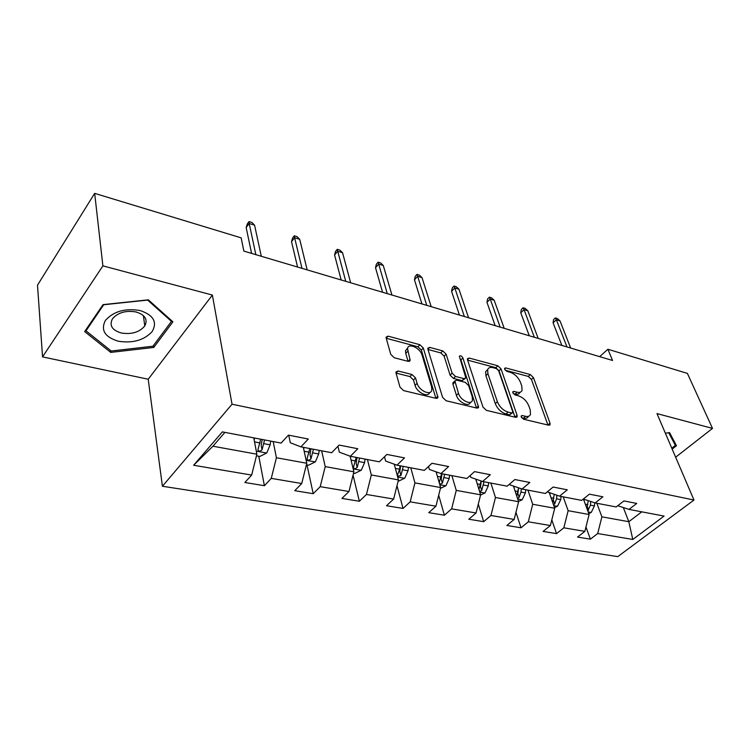 <?xml version="1.0" encoding="UTF-8"?>
<svg xmlns="http://www.w3.org/2000/svg" width="750" height="750" viewBox="0 0 750 750"><rect width="100%" height="100%" fill="white"/><g stroke="black" fill="none" stroke-linecap="round" stroke-linejoin="round"><path stroke-width="1.12" d="M521.25 416.972L523.575 419.222L548.634 425.194L550.078 424.65L550.003 423.15L533.466 377.634L530.297 374.559L505.688 367.913L504.581 368.325L504.637 369.206L506.897 371.4L510.141 372.272C514.847 373.959 518.278 377.297 520.444 382.266L521.784 386.034L522.066 390.356C521.316 392.175 519.675 392.794 517.125 392.213L513.872 391.378L512.766 391.809L512.831 392.756L515.119 394.978L518.381 395.803C523.134 397.453 526.622 400.828 528.834 405.928L530.212 409.809L530.475 414.422C529.706 416.222 528.066 416.85 525.572 416.316L522.291 415.528L521.194 415.959L521.25 416.972M398.044 371.006L395.953 372.019L396.028 373.069L399.994 387.131L403.603 390.609L436.059 398.353L437.991 397.453L423.319 348.038L419.906 344.728L388.163 336.159L386.091 337.116L386.166 338.053L390.759 354.366L394.294 357.778L408.159 361.35L410.175 360.431L407.522 348.572C408.3 342.525 420.234 347.934 422.053 355.097L431.606 386.878L431.812 390.056C430.847 396.084 418.931 390.694 417.103 383.325L415.519 377.906L411.984 374.494L398.044 371.006L396.038 373.087M212.372 295.059L102.891 265.866L94.669 193.369L37.5 285.188L42.553 356.887L148.209 379.237L162.413 486.253L232.031 404.222L212.372 295.059L148.209 379.237M675.647 457.209L712.5 428.391L656.972 413.588L693.975 500.034L232.031 404.222M712.5 428.391L687.394 373.397L607.903 349.256L599.672 356.644M94.669 193.369L241.144 237.853L243.872 251.109L612.553 360.469L607.903 349.256M482.962 407.053L486.375 410.353L515.559 417.309L517.144 416.672L517.059 415.238L501.047 368.925L497.812 365.784L469.181 358.05L467.447 358.744L467.531 359.916L482.962 407.053M477.778 408.103L478.603 407.325L476.85 408.084L446.1 400.744L442.594 397.359L427.913 349.275L429.722 347.391L427.828 348.197L427.913 349.275M429.722 347.391L442.762 350.906L446.128 354.169L452.119 373.163L455.522 376.462L464.081 378.647L465.844 377.906L459.366 356.231C460.434 355.256 461.625 355.837 462.928 357.984L478.603 407.325M162.413 486.253L617.784 556.631L693.975 500.034M264.394 485.7L271.266 478.378L301.725 483.525L294.769 490.678L313.219 493.706L320.212 486.656L348.975 491.512L341.916 498.412L359.363 501.272L366.45 494.466L393.647 499.059L386.512 505.725L403.022 508.434L410.184 501.853L435.947 506.203L428.747 512.653L444.413 515.222L451.631 508.856L476.062 512.981L468.816 519.225L483.684 521.672L490.95 515.494L514.163 519.422L506.878 525.469L521.016 527.794L528.309 521.812L550.378 525.534L543.084 531.413L556.538 533.616L563.841 527.812L584.869 531.366L577.556 537.066L590.381 539.166L597.694 533.531L632.794 539.466L664.078 516.084L629.006 509.4L636.741 503.438L623.916 500.925L616.181 506.953L595.153 502.941L602.888 496.8L589.406 494.156L581.672 500.372L559.566 496.163L567.291 489.816L553.106 487.041L545.381 493.463L522.103 489.019L529.819 482.466L514.875 479.541L507.169 486.178L482.634 481.5L490.312 474.722L474.544 471.628L466.875 478.491L440.972 473.559L448.603 466.547L431.944 463.275L424.331 470.381L396.947 465.169L404.513 457.894L386.869 454.434L379.341 461.812L350.334 456.281L357.816 448.734L339.113 445.069L331.678 452.728L300.909 446.859L308.287 439.022L288.422 435.131L281.1 443.081L222.356 431.887L193.622 465.262L251.672 475.069L244.847 482.494L264.394 485.7L258.788 456.234M303.328 447.319L306.778 463.256L276.412 457.744L273.178 441.572M288.731 435.188L290.316 442.753L300.909 446.859M276.412 457.744L271.266 478.378M306.778 463.256L301.725 483.525M350.109 456.197L353.888 471.806L325.219 466.603L321.637 450.806M337.95 446.269L339.347 452.166L350.334 456.281M325.219 466.603L320.212 486.656M353.888 471.806L348.975 491.512M394.256 464.184L398.438 479.897L371.316 474.975L367.434 459.544M384.506 456.75L385.622 461.044L396.947 465.169M371.316 474.975L366.45 494.466M398.438 479.897L393.647 499.059M436.078 471.816L440.616 487.547L414.928 482.888L410.784 467.803M428.531 466.462L429.375 469.434L440.972 473.559M414.928 482.888L410.184 501.853M440.616 487.547L435.947 506.203M475.753 479.1L480.619 494.812L456.253 490.388L451.866 475.631M470.222 475.5L470.803 477.384L482.634 481.5M456.253 490.388L451.631 508.856M480.619 494.812L476.062 512.981M513.441 486.066L518.606 501.703L495.459 497.503L490.866 483.066M509.766 483.938L510.084 484.913L522.103 489.019M495.459 497.503L490.95 515.494M518.606 501.703L514.163 519.422M549.3 492.712L554.719 508.266L532.706 504.262L527.944 490.134M547.303 491.859L559.566 496.163M532.706 504.262L528.309 521.812M554.719 508.266L550.378 525.534M583.444 499.069L589.106 514.5L568.144 510.694L563.222 496.856M568.144 510.694L563.841 527.812M589.106 514.5L584.869 531.366M595.153 502.941L583.341 499.041M623.334 507.544L628.819 521.709L601.894 516.825L596.831 503.269M601.894 516.825L597.694 533.531M641.784 511.828L628.819 521.709L632.794 539.466M629.006 509.4L617.756 505.725M102.891 265.866L42.553 356.887M224.906 432.375L212.953 446.222L256.866 454.2L253.781 437.878M212.953 446.222L193.622 465.262M256.866 454.2L251.672 475.069M585.966 526.987L590.381 539.166M551.803 519.891L556.538 533.616M515.953 512.278L521.016 527.794M478.294 504.094L483.684 521.672M438.694 495.262L444.413 515.222M396.994 485.653L403.022 508.434M353.053 475.153L359.363 501.272M306.994 464.934L313.219 493.706M672.178 449.1L676.453 445.716L669.562 432.6L665.372 433.209M84.656 331.584L110.738 352.397L153.759 347.447L172.903 321.816L148.341 299.831L103.069 304.631L84.656 331.584M153.488 345.487L153.759 347.447M110.512 350.456L110.738 352.397M521.663 417.759L523.5 418.2C525.956 418.725 527.587 418.106 528.384 416.353M520.022 392.278C519.253 394.069 517.612 394.678 515.091 394.106L513.328 393.656M547.931 425.034L531.459 379.491L528.3 376.425L505.237 370.228M514.997 417.178L499.05 370.837L495.816 367.697L467.597 360.122M511.613 412.959L512.728 412.509L512.672 411.516L498.666 370.791L496.388 368.588L492.909 367.65C490.144 366.994 488.381 367.678 487.641 369.722L487.922 373.706L497.362 401.728C499.575 406.978 503.147 410.438 508.078 412.106L511.613 412.959L509.531 414.853L512.222 412.969M487.706 369.525L485.644 371.653L485.916 375.647L487.922 373.706M509.531 414.853L506.006 414.009C501.075 412.359 497.503 408.9 495.3 403.65L485.916 375.647M427.969 349.481L440.784 352.922L442.762 350.906M465.056 378.675L462.056 380.625L453.506 378.45L450.103 375.169L444.141 356.175L440.784 352.922M476.475 407.991L460.941 359.962L459.872 358.425M458.484 393.347C460.387 400.303 471.281 405.619 472.453 400.209L472.238 396.722L468.656 385.613L465.262 382.331L456.694 380.156L454.875 380.944L458.484 393.347L456.441 395.334C458.297 402.206 469.031 407.531 470.353 402.291M453.684 382.116L452.85 382.941L452.934 384.159L454.959 382.162M456.441 395.334L452.934 384.159M429.666 392.456C428.231 397.978 416.822 392.494 415.069 385.387L413.494 379.969L409.969 376.566L396.047 373.106M407.606 348.225L405.544 350.653L405.759 353.4L407.738 351.319M408.066 361.331L405.759 353.4M435.872 398.306L421.35 350.091L417.938 346.781L386.222 338.269L388.163 336.159M588.75 513.534L591.253 512.409L594.422 505.922L594.731 502.809M584.109 500.887L584.269 499.341M587.775 510.881L590.409 505.163L590.775 501.497M588.263 500.662L586.847 508.35M566.981 346.95L556.359 319.744L553.097 322.856L553.547 319.631L555.356 317.906L556.359 319.744L559.997 320.887L570.656 348.038M553.097 322.856L561.853 345.422M555.356 317.906L557.372 318.534L559.997 320.887M669.516 432.609L675.375 445.397L671.803 448.228M668.7 432.722L675.375 445.397M118.247 341.212C132.806 343.463 144.113 340.247 152.166 331.566C157.509 322.097 153.506 315.094 140.166 310.556C125.137 308.044 113.541 311.344 105.394 320.438C100.519 330.15 104.803 337.078 118.247 341.212M121.219 332.991C131.588 334.631 139.434 332.288 144.769 325.95C148.003 319.566 145.134 314.916 136.181 311.991C125.916 310.247 118.022 312.488 112.509 318.731C109.069 325.387 111.975 330.141 121.219 332.991M103.828 304.734L147.647 300.084L171.469 321.384L152.934 346.228L111.225 351.019L85.997 330.834L103.809 304.556M171.319 320.391L171.469 321.384M85.894 329.775L85.997 330.834M554.494 507.628L557.541 506.231L560.747 499.575L561.075 496.453M549.919 494.503L550.078 492.975M553.509 504.806L554.709 503.916L556.538 498.787L556.903 495.272M554.269 494.381L552.666 502.359M518.513 501.441L522.178 499.744L525.403 492.919L525.75 489.713M514.022 487.819L514.181 486.319M517.5 498.375L519.122 497.344L520.978 492.084L521.344 488.756M518.644 487.838L517.847 493.491L519.122 497.344M518.578 487.819L516.75 496.106M534.347 337.266L524.034 309.619L520.781 312.825L521.297 309.544L523.097 307.762L524.034 309.619L527.841 310.809L538.181 338.409M520.781 312.825L529.275 335.766M523.097 307.762L525.206 308.419L527.841 310.809M500.166 327.131L490.219 299.016L486.975 302.325L487.566 298.988L489.356 297.15L490.219 299.016L494.194 300.262L504.197 328.322M486.975 302.325L495.169 325.65M489.356 297.15L491.569 297.844L494.194 300.262M480.572 495.009L485.006 492.937L488.259 485.925L488.634 482.644M476.278 480.806L476.447 479.344M479.606 491.559L481.725 490.444L483.984 481.753M481.303 481.031L480.497 486.506L481.725 490.444M481.059 480.947L478.988 489.553M440.409 488.372L445.912 485.766L449.184 478.566L449.587 475.2M436.547 473.456L436.716 472.041M439.678 484.284L442.378 483.188L444.684 474.262M442.031 473.756L441.206 479.156L442.378 483.188M441.581 473.672L439.266 482.606M398.062 481.378L404.719 478.219L408.019 470.812L408.45 467.353M394.669 465.741L394.838 464.4M397.481 476.288L400.922 475.528L403.284 466.369M400.678 465.881L399.816 471.412L400.922 475.528M400.003 465.75L399.572 469.219L397.331 475.744M464.353 316.509L454.8 287.916L451.575 291.328L452.241 287.934L454.031 286.041L454.8 287.916L458.972 289.228L468.572 317.756M451.575 291.328L459.431 315.047M454.031 286.041L456.337 286.762L458.972 289.228M426.759 305.353L417.656 276.281L414.459 279.806L415.219 276.347L416.991 274.387L417.656 276.281L422.034 277.65L431.194 306.675M414.459 279.806L421.941 303.928M416.991 274.387L419.419 275.156L422.034 277.65M387.272 293.644L378.684 264.056L375.506 267.712L376.359 264.188L378.122 262.162L378.684 264.056L383.278 265.5L391.931 295.022M375.506 267.712L382.566 292.247M378.122 262.162L380.672 262.969L383.278 265.5M353.512 473.334L354.572 473.522L361.275 470.25L364.584 462.628L365.044 459.084M350.456 457.631L350.625 456.337M356.137 457.387L353.484 467.316C353.85 469.031 355.078 469.078 357.178 467.456L359.597 458.044M357.056 457.566L356.147 463.247L357.178 467.456M345.741 281.325L337.716 251.222L334.575 255L335.531 251.419L337.275 249.319L337.716 251.222L342.553 252.741L350.644 282.778M334.575 255L341.166 279.966M337.275 249.319L339.956 250.162L342.553 252.741M306.384 464.822L308.559 465.216L315.375 461.841L318.703 453.984L319.2 450.347M303.712 449.119L303.947 447.441M309.778 448.547L307.097 458.663C307.444 460.538 308.728 460.631 310.95 458.925L313.434 449.25M310.969 448.781L310.003 454.622L310.95 458.925M301.988 268.35L294.619 237.713L291.516 241.631L292.594 237.984L294.309 235.809L294.619 237.713L299.7 239.306L307.153 269.878M291.516 241.631L297.562 267.037M294.309 235.809L297.131 236.691L299.7 239.306M256.462 455.812L259.875 456.431L266.803 452.934L270.141 444.834L270.675 441.094M254.213 440.175L254.522 438.019M260.7 439.2L258 449.503C258.328 451.547 259.669 451.678 262.022 449.897L264.572 439.931M262.2 439.481L261.178 445.491L262.022 449.897M255.844 254.662L249.197 223.481L246.159 227.541L247.35 223.828L249.037 221.569L249.197 223.481L254.569 225.159L261.291 256.275M246.159 227.541L251.597 253.397M249.037 221.569L252.009 222.506L254.569 225.159M523.5 418.2L525.572 416.316M512.747 392.428L513.872 391.378M515.091 394.106L517.125 392.213M504.572 368.972L505.688 367.913M528.3 376.425L530.297 374.559M531.459 379.491L533.466 377.634M547.913 424.988L550.003 423.15M521.147 416.559L522.291 415.528M467.475 359.728L469.181 358.05M495.816 367.697L497.812 365.784M499.05 370.837L501.047 368.925M514.988 417.131L517.059 415.238M495.3 403.65L497.362 401.728M506.006 414.009L508.078 412.106M444.141 356.175L446.128 354.169M450.103 375.169L452.119 373.163M453.506 378.45L455.522 376.462M462.056 380.625L464.081 378.647M460.941 359.962L462.928 357.984M476.456 407.944L478.528 405.984M409.969 376.566L411.984 374.494M413.494 379.969L415.519 377.906M415.069 385.387L417.103 383.325M408.188 361.359L410.091 359.372M417.938 346.781L419.906 344.728M421.35 350.091L423.319 348.038M435.853 398.259L437.916 396.234M588.159 511.941L591.094 512.475M590.409 505.163L594.422 505.922M585.328 504.206L587.859 504.684M587.409 506.916L588.609 510.169M553.809 505.641L557.391 506.297M556.538 498.787L560.747 499.575M551.053 497.756L553.866 498.281M553.462 500.353L554.709 503.916M517.725 499.031L522.019 499.819M520.978 492.084L525.403 492.919M515.062 490.969L518.166 491.559M479.775 492.075L484.847 493.012M483.609 485.053L488.259 485.925M477.216 483.844L480.656 484.491M439.809 484.753L445.744 485.841M444.291 477.638L449.184 478.566M437.381 476.344L441.178 477.056M397.678 477.037L404.559 478.294M402.853 469.838L408.019 470.812M395.381 468.431L399.572 469.219M353.184 468.881L361.106 470.334M359.137 461.597L364.584 462.628M351.047 460.078L355.669 460.95M306.131 460.266L315.206 461.925M312.938 452.897L318.703 453.984M304.172 451.247L309.272 452.213M256.284 451.125L266.634 453.028M264.037 443.691L270.141 444.834M254.541 441.9L260.156 442.959M549.45 425.212L550.078 424.65M516.422 417.328L517.144 416.672M485.644 371.653L487.641 369.722M452.85 382.941L454.875 380.944M405.544 350.653L407.522 348.572M409.247 361.397L410.175 360.431M437.053 398.381L437.991 397.453M143.372 315.581L144.769 325.95"/></g></svg>
